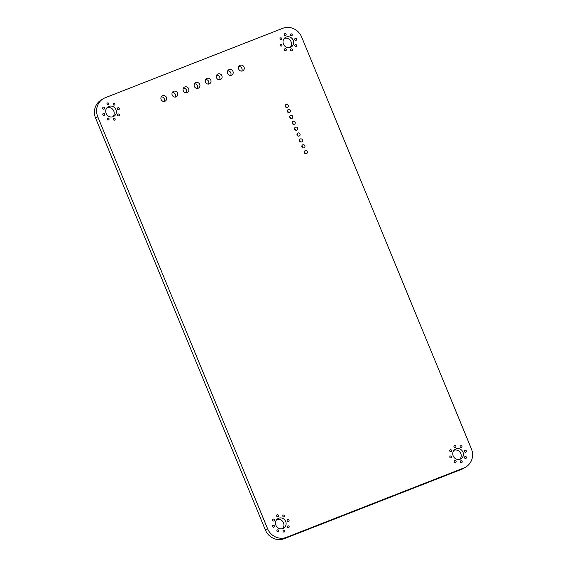 <?xml version="1.0" encoding="UTF-8"?>
<svg xmlns="http://www.w3.org/2000/svg" width="567" height="567" viewBox="0 0 567 567"><rect width="100%" height="100%" fill="white"/><g stroke="black" fill="none" stroke-linecap="round" stroke-linejoin="round"><path stroke-width="0.85" d="M284.365 538.65A15.04 14.253 58.2 0 1 265.349 529.968L267.525 528.621L97.772 116.767A15.04 14.253 58.2 0 1 103.144 98.786A15.04 14.253 58.2 0 1 105.349 97.687L282.642 28.35A15.04 14.253 58.2 0 1 301.665 37.032L471.404 448.887A15.04 14.253 58.2 0 1 466.031 466.875L463.856 468.222A15.04 14.253 58.2 0 1 461.651 469.32L284.365 538.65L286.541 537.303L463.827 467.973A15.04 14.253 58.2 0 0 466.031 466.875M265.349 529.968L95.596 118.113L97.772 116.767M103.144 98.786L100.969 100.132A15.04 14.253 58.2 0 0 95.596 118.113M290.084 47.458A5.514 5.223 58.2 0 0 284.45 38.365M241.712 71.088A3.005 2.849 58.2 0 0 238.877 66.516M230.634 75.418A3.005 2.849 58.2 0 0 227.799 70.854M164.104 101.436A3.005 2.849 58.2 0 0 161.269 96.865M175.231 97.085A3.005 2.849 58.2 0 0 172.396 92.52M208.472 84.086A3.005 2.849 58.2 0 0 205.637 79.522M186.309 92.754A3.005 2.849 58.2 0 0 183.474 88.183M197.387 88.424A3.005 2.849 58.2 0 0 194.559 83.852M219.549 79.756A3.005 2.849 58.2 0 0 216.722 75.184M288.263 112.486A1.63 1.545 58.2 0 0 287.299 110.934M286.144 107.354A1.63 1.545 58.2 0 0 285.187 105.809M293.104 124.237A1.63 1.545 58.2 0 0 292.147 122.685M290.68 118.361A1.63 1.545 58.2 0 0 289.723 116.809M297.951 135.995A1.63 1.545 58.2 0 0 296.988 134.443M295.527 130.119A1.63 1.545 58.2 0 0 294.564 128.567M300.375 141.87A1.63 1.545 58.2 0 0 299.411 140.318M112.798 116.788A5.514 5.223 58.2 0 0 107.163 107.695M302.792 147.746A1.63 1.545 58.2 0 0 301.835 146.194M305.216 153.629A1.63 1.545 58.2 0 0 304.259 152.076M282.55 528.635A5.514 5.223 58.2 0 0 276.916 519.549M459.837 459.305A5.514 5.223 58.2 0 0 454.202 450.219M267.525 528.621A15.04 14.253 58.2 0 0 286.541 537.303M461.432 447.59A0.999 0.95 58.2 0 0 461.857 446.165A0.999 0.95 58.2 0 0 460.206 447.094A0.999 0.95 58.2 0 0 461.432 447.59M460.206 459.178A5.514 5.223 58.2 0 0 462.552 451.339A5.514 5.223 58.2 0 0 453.43 456.428A5.514 5.223 58.2 0 0 460.206 459.178M455.542 462.438A0.999 0.95 58.2 0 0 455.967 461.014A0.999 0.95 58.2 0 0 454.309 461.935A0.999 0.95 58.2 0 0 455.542 462.438M465.883 458.391A0.999 0.95 58.2 0 0 466.308 456.967A0.999 0.95 58.2 0 0 464.975 456.612A0.999 0.95 58.2 0 0 465.883 458.391M451.091 451.637A0.999 0.95 58.2 0 0 451.516 450.212A0.999 0.95 58.2 0 0 450.184 449.858A0.999 0.95 58.2 0 0 451.091 451.637M455.344 447.377A0.999 0.95 58.2 0 0 455.769 445.953A0.999 0.95 58.2 0 0 454.429 445.598A0.999 0.95 58.2 0 0 455.344 447.377M451.176 457.874A0.999 0.95 58.2 0 0 451.601 456.449A0.999 0.95 58.2 0 0 450.269 456.095A0.999 0.95 58.2 0 0 451.176 457.874M299.178 136.052A1.63 1.545 58.2 0 0 299.872 133.734A1.63 1.545 58.2 0 0 297.172 135.237A1.63 1.545 58.2 0 0 299.178 136.052M301.601 141.927A1.63 1.545 58.2 0 0 302.289 139.61A1.63 1.545 58.2 0 0 299.596 141.112A1.63 1.545 58.2 0 0 301.601 141.927M306.442 153.678A1.63 1.545 58.2 0 0 307.137 151.361A1.63 1.545 58.2 0 0 304.444 152.87A1.63 1.545 58.2 0 0 306.442 153.678M304.018 147.803A1.63 1.545 58.2 0 0 304.713 145.485A1.63 1.545 58.2 0 0 302.02 146.988A1.63 1.545 58.2 0 0 304.018 147.803M461.637 462.651A0.999 0.95 58.2 0 0 462.062 461.226A0.999 0.95 58.2 0 0 460.723 460.872A0.999 0.95 58.2 0 0 461.637 462.651M287.377 107.411A1.63 1.545 58.2 0 0 288.064 105.093A1.63 1.545 58.2 0 0 285.371 106.596A1.63 1.545 58.2 0 0 287.377 107.411M289.489 112.542A1.63 1.545 58.2 0 0 290.176 110.225A1.63 1.545 58.2 0 0 287.483 111.727A1.63 1.545 58.2 0 0 289.489 112.542M291.913 118.418A1.63 1.545 58.2 0 0 292.6 116.1A1.63 1.545 58.2 0 0 289.907 117.603A1.63 1.545 58.2 0 0 291.913 118.418M296.754 130.169A1.63 1.545 58.2 0 0 297.448 127.851A1.63 1.545 58.2 0 0 294.755 129.361A1.63 1.545 58.2 0 0 296.754 130.169M294.33 124.293A1.63 1.545 58.2 0 0 295.024 121.976A1.63 1.545 58.2 0 0 292.331 123.478A1.63 1.545 58.2 0 0 294.33 124.293M291.885 50.796A0.999 0.95 58.2 0 0 292.31 49.372A0.999 0.95 58.2 0 0 290.651 50.3A0.999 0.95 58.2 0 0 291.885 50.796M209.287 83.909A3.005 2.849 58.2 0 0 210.563 79.628A3.005 2.849 58.2 0 0 205.594 82.406A3.005 2.849 58.2 0 0 209.287 83.909M104.137 115.356A0.999 0.95 58.2 0 0 104.562 113.924A0.999 0.95 58.2 0 0 102.903 114.853A0.999 0.95 58.2 0 0 104.137 115.356M273.804 520.967A0.999 0.95 58.2 0 0 274.23 519.542A0.999 0.95 58.2 0 0 272.897 519.188A0.999 0.95 58.2 0 0 273.804 520.967M284.145 516.92A0.999 0.95 58.2 0 0 284.577 515.495A0.999 0.95 58.2 0 0 282.919 516.424A0.999 0.95 58.2 0 0 284.145 516.92M282.919 528.508A5.514 5.223 58.2 0 0 285.265 520.669A5.514 5.223 58.2 0 0 276.143 525.758A5.514 5.223 58.2 0 0 282.919 528.508M278.255 531.768A0.999 0.95 58.2 0 0 278.68 530.336A0.999 0.95 58.2 0 0 277.022 531.265A0.999 0.95 58.2 0 0 278.255 531.768M288.596 527.721A0.999 0.95 58.2 0 0 289.021 526.296A0.999 0.95 58.2 0 0 287.37 527.218A0.999 0.95 58.2 0 0 288.596 527.721M278.057 516.707A0.999 0.95 58.2 0 0 278.482 515.283A0.999 0.95 58.2 0 0 277.143 514.928A0.999 0.95 58.2 0 0 278.057 516.707M273.889 527.204A0.999 0.95 58.2 0 0 274.315 525.779A0.999 0.95 58.2 0 0 272.982 525.425A0.999 0.95 58.2 0 0 273.889 527.204M288.518 521.484A0.999 0.95 58.2 0 0 288.943 520.059A0.999 0.95 58.2 0 0 287.604 519.705A0.999 0.95 58.2 0 0 288.518 521.484M118.765 109.637A0.999 0.95 58.2 0 0 119.19 108.205A0.999 0.95 58.2 0 0 117.532 109.133A0.999 0.95 58.2 0 0 118.765 109.637M284.351 531.981A0.999 0.95 58.2 0 0 284.776 530.556A0.999 0.95 58.2 0 0 283.436 530.202A0.999 0.95 58.2 0 0 284.351 531.981M104.052 109.119A0.999 0.95 58.2 0 0 104.477 107.687A0.999 0.95 58.2 0 0 102.818 108.616A0.999 0.95 58.2 0 0 104.052 109.119M114.392 105.072A0.999 0.95 58.2 0 0 114.817 103.648A0.999 0.95 58.2 0 0 113.166 104.569A0.999 0.95 58.2 0 0 114.392 105.072M108.503 119.913A0.999 0.95 58.2 0 0 108.928 118.489A0.999 0.95 58.2 0 0 107.595 118.134A0.999 0.95 58.2 0 0 108.503 119.913M113.166 116.66A5.514 5.223 58.2 0 0 115.512 108.814A5.514 5.223 58.2 0 0 106.39 113.903A5.514 5.223 58.2 0 0 113.166 116.66M118.843 115.874A0.999 0.95 58.2 0 0 119.268 114.442A0.999 0.95 58.2 0 0 117.617 115.37A0.999 0.95 58.2 0 0 118.843 115.874M114.598 120.126A0.999 0.95 58.2 0 0 115.023 118.701A0.999 0.95 58.2 0 0 113.365 119.63A0.999 0.95 58.2 0 0 114.598 120.126M164.919 101.259A3.005 2.849 58.2 0 0 166.195 96.978A3.005 2.849 58.2 0 0 161.226 99.757A3.005 2.849 58.2 0 0 164.919 101.259M187.124 92.57A3.005 2.849 58.2 0 0 188.407 88.296A3.005 2.849 58.2 0 0 183.432 91.074A3.005 2.849 58.2 0 0 187.124 92.57M176.046 96.907A3.005 2.849 58.2 0 0 177.322 92.627A3.005 2.849 58.2 0 0 172.347 95.405A3.005 2.849 58.2 0 0 176.046 96.907M198.209 88.239A3.005 2.849 58.2 0 0 199.485 83.959A3.005 2.849 58.2 0 0 194.509 86.737A3.005 2.849 58.2 0 0 198.209 88.239M281.338 39.789A0.999 0.95 58.2 0 0 281.764 38.358A0.999 0.95 58.2 0 0 280.105 39.286A0.999 0.95 58.2 0 0 281.338 39.789M290.453 47.33A5.514 5.223 58.2 0 0 292.799 39.484A5.514 5.223 58.2 0 0 283.677 44.573A5.514 5.223 58.2 0 0 290.453 47.33M285.789 50.583A0.999 0.95 58.2 0 0 286.215 49.159A0.999 0.95 58.2 0 0 284.882 48.805A0.999 0.95 58.2 0 0 285.789 50.583M291.679 35.742A0.999 0.95 58.2 0 0 292.104 34.318A0.999 0.95 58.2 0 0 290.453 35.239A0.999 0.95 58.2 0 0 291.679 35.742M296.13 46.544A0.999 0.95 58.2 0 0 296.555 45.112A0.999 0.95 58.2 0 0 294.904 46.04A0.999 0.95 58.2 0 0 296.13 46.544M281.423 46.026A0.999 0.95 58.2 0 0 281.849 44.595A0.999 0.95 58.2 0 0 280.19 45.523A0.999 0.95 58.2 0 0 281.423 46.026M242.527 70.903A3.005 2.849 58.2 0 0 243.81 66.63A3.005 2.849 58.2 0 0 238.835 69.408A3.005 2.849 58.2 0 0 242.527 70.903M231.449 75.241A3.005 2.849 58.2 0 0 232.725 70.96A3.005 2.849 58.2 0 0 227.75 73.738A3.005 2.849 58.2 0 0 231.449 75.241M220.365 79.571A3.005 2.849 58.2 0 0 221.647 75.291A3.005 2.849 58.2 0 0 216.672 78.069A3.005 2.849 58.2 0 0 220.365 79.571M285.591 35.53A0.999 0.95 58.2 0 0 286.016 34.105A0.999 0.95 58.2 0 0 284.677 33.751A0.999 0.95 58.2 0 0 285.591 35.53M108.304 104.86A0.999 0.95 58.2 0 0 108.729 103.428A0.999 0.95 58.2 0 0 107.071 104.356A0.999 0.95 58.2 0 0 108.304 104.86M465.805 452.154A0.999 0.95 58.2 0 0 466.23 450.73A0.999 0.95 58.2 0 0 464.89 450.375A0.999 0.95 58.2 0 0 465.805 452.154M296.052 40.307A0.999 0.95 58.2 0 0 296.477 38.875A0.999 0.95 58.2 0 0 294.819 39.803A0.999 0.95 58.2 0 0 296.052 40.307M461.651 469.32L463.827 467.973"/></g></svg>
